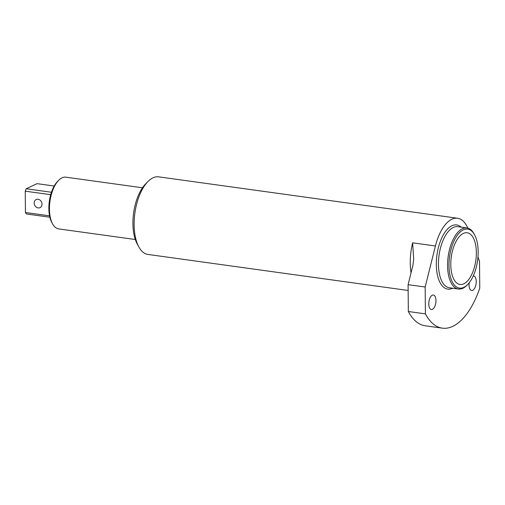<?xml version="1.0" encoding="UTF-8"?>
<svg xmlns="http://www.w3.org/2000/svg" width="505" height="505" viewBox="0 0 505 505"><rect width="100%" height="100%" fill="white"/><g stroke="black" fill="none" stroke-linecap="round" stroke-linejoin="round"><path stroke-width="0.76" d="M467.687 284.504L466.923 285.287A30.837 14.639 -82.1 0 1 458.433 289.024L449.33 287.762A30.837 14.639 -82.1 0 1 438.454 264.361A30.837 14.639 -82.1 0 1 457.789 226.676L466.891 227.932A30.837 14.639 -82.1 0 1 474.043 233.84L474.574 234.8A29.795 14.14 97.9 0 0 458.338 233.954A29.795 14.14 97.9 0 0 448.983 265.504A29.795 14.14 97.9 0 0 467.687 284.504A29.795 14.14 97.9 0 0 478.166 251.711A29.795 14.14 97.9 0 0 474.574 234.8M428.77 303.972A7.348 3.484 97.9 0 0 431.358 309.546A7.348 3.484 97.9 0 0 435.96 300.576A7.348 3.484 97.9 0 0 433.372 294.996A7.348 3.484 97.9 0 0 428.77 303.972M469.183 282.8A7.348 3.484 97.9 0 0 469.044 284.934A7.348 3.484 97.9 0 0 471.632 290.508A7.348 3.484 97.9 0 0 476.24 281.531A7.348 3.484 97.9 0 0 473.652 275.957A7.348 3.484 97.9 0 0 473.261 275.951M411.051 272.826A39.169 18.59 -82.1 0 1 410.249 262.947A39.169 18.59 -82.1 0 1 412.654 242.829L413.69 259.362L412.957 265.131L408.097 284.668L408.33 311.509A71.805 34.087 97.9 0 0 425.267 325.794L442.342 328.155A71.805 34.087 97.9 0 0 479.75 288.178L479.516 261.337L477.976 256.944M138.843 246.932L137.265 244.054A36.032 17.107 -82.1 0 1 132.922 223.601A36.032 17.107 -82.1 0 1 145.591 183.94L147.889 181.598A39.169 18.59 97.9 0 0 134.115 224.706A39.169 18.59 97.9 0 0 138.843 246.932A39.169 18.59 97.9 0 0 147.927 254.438L408.147 290.47M412.654 242.829L435.417 245.979A39.169 18.59 -82.1 0 1 457.562 218.236L158.671 176.845A39.169 18.59 97.9 0 0 147.889 181.598M461.103 227.13A32.402 15.384 97.9 0 0 456.64 224.933A32.402 15.384 97.9 0 0 436.32 264.532A32.402 15.384 97.9 0 0 447.746 289.125A32.402 15.384 97.9 0 0 452.644 288.222M458.433 289.024A30.837 14.639 -82.1 0 1 447.563 265.617A30.837 14.639 -82.1 0 1 466.891 227.932M476.36 252.563A26.108 12.398 -82.1 0 1 459.992 284.473A26.108 12.398 -82.1 0 1 450.788 264.652A26.108 12.398 -82.1 0 1 467.157 232.742A26.108 12.398 -82.1 0 1 476.36 252.563M457.562 218.236A39.169 18.59 -82.1 0 1 467.807 228.121M435.417 245.979L425.166 287.029L425.406 313.87A71.805 34.087 97.9 0 0 442.342 328.155M408.33 311.509L425.406 313.87M408.097 284.668L425.166 287.029M34.176 203.054A4.488 3.775 -115.3 0 0 40.009 207.65A4.488 3.775 -115.3 0 0 42.003 204.134A4.488 3.775 -115.3 0 0 36.171 199.538A4.488 3.775 -115.3 0 0 34.176 203.054M52.602 223.892L51.813 222.452A24.543 11.653 -82.1 0 1 48.852 208.527A24.543 11.653 -82.1 0 1 57.488 181.51L58.637 180.335A26.108 12.398 97.9 0 0 49.452 209.076A26.108 12.398 97.9 0 0 52.602 223.892A26.108 12.398 97.9 0 0 58.662 228.898L135.308 239.509M142.473 187.778L65.82 177.167A26.108 12.398 97.9 0 0 58.637 180.335M51.434 192.254L26.216 188.763L37.035 183.65L54.18 186.023M49.559 215.837L25.433 212.491L25.25 191.168A17.101 8.118 -82.1 0 1 26.216 188.763M25.25 191.168L50.683 194.69M49.862 217.213L26.437 213.968A17.101 8.118 -82.1 0 1 25.433 212.491"/></g></svg>
